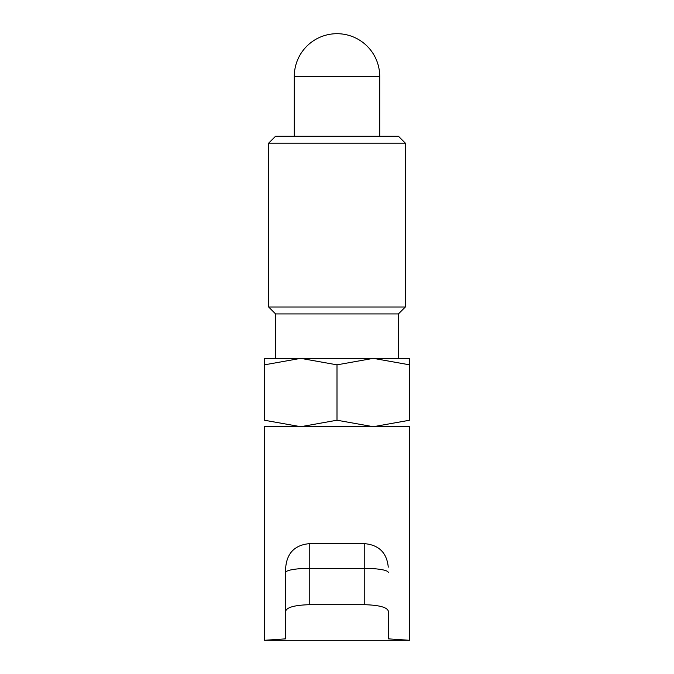 <?xml version="1.0" encoding="UTF-8"?>
<svg xmlns="http://www.w3.org/2000/svg" width="674" height="674" viewBox="0 0 674 674"><rect width="100%" height="100%" fill="white"/><g stroke="black" fill="none" stroke-linecap="round" stroke-linejoin="round"><path stroke-width="1.01" d="M337 420.222L300.688 426.709L264.377 420.222L264.377 364.845C264.377 356.158 264.377 356.158 264.377 364.861L300.688 358.357L337 364.845L373.312 358.357L409.623 364.845C409.623 356.158 409.623 356.158 409.623 364.861L409.623 420.222L373.312 426.709L264.377 426.709L409.623 426.709L373.312 426.709L337 420.222L337 364.845M409.623 358.357L264.377 358.357M398.41 313.932L405.352 306.999L268.648 306.999L275.59 313.932L398.41 313.932L398.41 358.357M405.352 143.158L268.648 143.158L275.59 136.224L398.41 136.224L405.352 143.158L405.352 306.999M409.623 420.214C409.623 428.908 409.623 428.908 409.623 420.214M264.377 420.214C264.377 428.908 264.377 428.908 264.377 420.214M285.734 638.842L264.377 640.3L285.734 638.842L285.734 567.163C287.132 552.891 294.959 545.055 309.231 543.665L309.231 604.696C294.959 605.151 287.124 607.232 285.734 610.939M409.623 426.709L409.623 640.3L388.266 638.842L409.623 640.3L264.377 640.3L264.377 426.709M388.266 615.311L388.266 610.939C386.91 607.24 379.074 605.159 364.769 604.696L309.231 604.696M388.266 638.842L388.266 610.939M285.734 569.446L285.734 585.757M379.715 76.415A42.715 42.715 0 0 0 337 33.7A42.715 42.715 0 0 0 294.285 76.415L379.715 76.415L379.715 136.224M364.769 604.696L364.769 568.376L309.231 568.376A23.497 4.078 0 0 0 285.734 572.453M388.266 572.453A23.497 4.078 0 0 0 364.769 568.376L364.769 543.665L309.231 543.665M268.648 306.999L268.648 143.158M275.59 313.932L275.59 358.357M294.285 76.415L294.285 136.224M364.769 543.665C379.041 545.055 386.868 552.891 388.266 567.163"/></g></svg>
